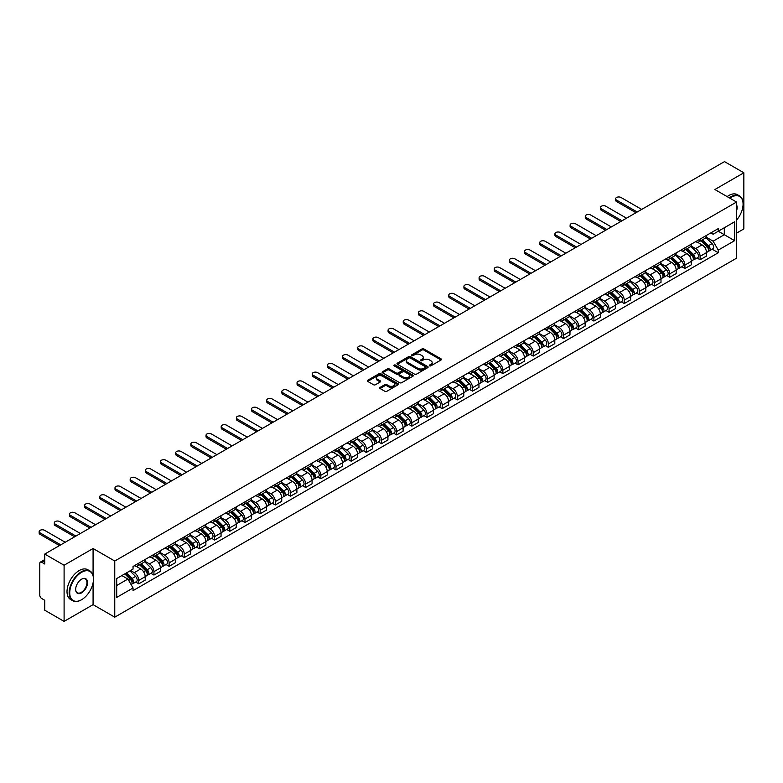 <?xml version="1.0" encoding="UTF-8"?>
<svg xmlns="http://www.w3.org/2000/svg" width="783" height="783" viewBox="0 0 783 783"><rect width="100%" height="100%" fill="white"/><g stroke="black" fill="none" stroke-linecap="round" stroke-linejoin="round"><path stroke-width="1.17" d="M429.573 365.827A0.949 0.548 0 0 0 430.914 365.827L441.054 359.974A1.351 0.783 0 0 0 441.446 359.426A1.351 0.783 0 0 0 441.054 358.868L423.877 348.954A1.351 0.783 0 0 0 421.968 348.954L411.819 354.807A0.949 0.548 0 0 0 413.16 355.58L414.471 354.826A4.316 2.496 0 0 1 420.579 354.826L422.008 355.648A4.316 2.496 0 0 1 423.28 357.41A4.316 2.496 0 0 1 422.008 359.172L420.696 359.935A0.949 0.548 0 0 0 422.037 360.709L423.349 359.945A4.316 2.496 0 0 1 429.456 359.945L430.885 360.777A4.316 2.496 0 0 1 432.157 362.539A4.316 2.496 0 0 1 430.885 364.301L429.573 365.054A0.949 0.548 0 0 0 429.573 365.827L429.573 365.054M380.058 387.419A1.351 0.783 0 0 0 379.667 387.967A1.351 0.783 0 0 0 380.058 388.525L384.884 391.304A1.351 0.783 0 0 0 386.792 391.304L398.048 384.805A1.351 0.783 0 0 0 398.449 384.247A1.351 0.783 0 0 0 398.048 383.699L380.871 373.775A1.351 0.783 0 0 0 378.962 373.775L367.697 380.284A1.351 0.783 0 0 0 367.305 380.832A1.351 0.783 0 0 0 367.697 381.38L373.52 384.747A1.351 0.783 0 0 0 375.429 384.747L380.254 381.967A1.351 0.783 0 0 0 380.646 381.409A1.351 0.783 0 0 0 380.254 380.861L377.367 379.197A3.612 2.085 0 0 1 376.31 377.719A3.612 2.085 0 0 1 378.532 375.791A3.612 2.085 0 0 1 382.466 376.241L393.78 382.779A3.612 2.085 0 0 1 394.838 384.247A3.612 2.085 0 0 1 392.606 386.176A3.612 2.085 0 0 1 388.671 385.725L386.792 384.639A1.351 0.783 0 0 0 384.884 384.639L380.058 387.419L380.058 388.525M114.758 561.029L93.079 548.511L64.098 565.238L44.748 554.07L724.5 161.611L743.85 172.789L714.869 189.515L736.558 202.043L114.758 561.029L114.758 617.17L736.558 258.184L736.558 202.043M414.569 374.166A1.351 0.783 0 0 0 416.478 374.166L427.743 367.658A1.351 0.783 0 0 0 428.135 367.11A1.351 0.783 0 0 0 427.743 366.561L410.556 356.637A1.351 0.783 0 0 0 408.648 356.637L397.382 363.146A1.351 0.783 0 0 0 396.991 363.694A1.351 0.783 0 0 0 397.382 364.242L414.569 374.166M394.466 366.033A0.949 0.548 0 0 1 395.425 366.17L412.876 376.241L401.63 382.73A1.351 0.783 0 0 1 399.721 382.73L382.544 372.816L387.36 370.056L387.36 368.93L382.544 371.71A1.351 0.783 0 0 0 382.143 372.268A1.351 0.783 0 0 0 382.544 372.816L382.544 371.71M387.36 370.056A1.351 0.783 0 0 1 389.268 370.056L389.268 368.93A1.351 0.783 0 0 0 387.36 368.93M389.268 368.93L396.237 372.953A1.351 0.783 0 0 0 398.146 372.953L401.346 371.103A1.351 0.783 0 0 0 401.738 370.555A1.351 0.783 0 0 0 401.346 370.007L394.094 365.818A0.949 0.548 0 0 1 395.425 365.044L412.895 375.126A1.351 0.783 0 0 1 413.287 375.683A1.351 0.783 0 0 1 412.895 376.231L412.895 375.126M64.098 565.238L64.098 621.389L44.748 610.211L44.748 600.277L41.734 598.535A2.75 1.586 -120 0 1 39.786 595.168L39.786 563.388A2.75 1.586 -120 0 1 40.354 562.125L44.748 559.591M736.558 233.148L743.85 228.93L743.85 172.789M64.098 621.389L93.079 604.652L114.758 617.17M44.748 554.07L44.748 564.005L41.734 562.263A2.75 1.586 -120 0 0 40.354 562.125M700.09 239.099A6.323 3.651 60 0 1 698.779 241.937L705.199 238.228A6.323 3.651 -120 0 0 706.511 235.389M690.978 245.911L695.617 248.583A6.323 3.651 60 0 1 700.09 256.335L706.511 252.625A6.323 3.651 -120 0 0 702.038 244.873L697.438 242.221M706.511 252.625L706.511 256.051L700.09 259.76L697.007 257.979M698.779 241.937A6.323 3.651 60 0 1 695.666 241.653M700.09 256.335L700.09 259.76M684.919 247.849A6.323 3.651 60 0 1 683.608 250.697L690.029 246.988A6.323 3.651 -120 0 0 691.34 244.149M681.836 266.739L684.919 268.51L691.34 264.811L691.34 261.385A6.323 3.651 -120 0 0 686.867 253.633L682.267 250.981M683.608 250.697A6.323 3.651 60 0 1 680.496 250.403M675.807 254.661L680.447 257.343A6.323 3.651 60 0 1 684.919 265.094L684.919 268.51M669.749 256.609A6.323 3.651 60 0 1 668.437 259.447L674.858 255.747A6.323 3.651 -120 0 0 676.169 252.909M666.676 275.499L669.749 277.27L676.169 273.57L676.169 270.145A6.323 3.651 -120 0 0 671.697 262.393L667.096 259.741M668.437 259.447A6.323 3.651 60 0 1 665.325 259.163M660.637 263.421L665.276 266.103A6.323 3.651 60 0 1 669.749 273.844L669.749 277.27M654.578 265.368A6.323 3.651 60 0 1 653.267 268.207L659.687 264.507A6.323 3.651 -120 0 0 660.999 261.669M651.505 284.258L654.578 286.03L660.999 282.33L660.999 278.905A6.323 3.651 -120 0 0 656.526 271.153L651.926 268.5M653.267 268.207A6.323 3.651 60 0 1 650.154 267.923M645.466 272.181L650.105 274.862A6.323 3.651 60 0 1 654.578 282.604L654.578 286.03M639.408 274.128A6.323 3.651 60 0 1 638.096 276.967L644.517 273.267A6.323 3.651 -120 0 0 645.828 270.419M636.334 293.018L639.408 294.79L645.828 291.09L645.828 287.664A6.323 3.651 -120 0 0 641.355 279.913L636.755 277.26M638.096 276.967A6.323 3.651 60 0 1 634.984 276.683M630.295 280.94L634.935 283.622A6.323 3.651 60 0 1 639.408 291.364L639.408 294.79M624.237 282.888A6.323 3.651 60 0 1 622.925 285.726L629.346 282.027A6.323 3.651 -120 0 0 630.658 279.179M621.164 301.768L624.237 303.55L630.658 299.84L630.658 296.414A6.323 3.651 -120 0 0 626.185 288.673L621.585 286.02M622.925 285.726A6.323 3.651 60 0 1 619.813 285.443M615.125 289.7L619.764 292.372A6.323 3.651 60 0 1 624.237 300.124L624.237 303.55M609.066 291.648A6.323 3.651 60 0 1 607.755 294.486L614.175 290.777A6.323 3.651 -120 0 0 615.487 287.938M605.993 310.528L609.066 312.309L615.487 308.6L615.487 305.174A6.323 3.651 -120 0 0 611.014 297.432L606.414 294.78M607.755 294.486A6.323 3.651 60 0 1 604.642 294.202M599.954 298.46L604.593 301.132A6.323 3.651 60 0 1 609.066 308.884L609.066 312.309M593.896 300.408A6.323 3.651 60 0 1 592.584 303.246L599.005 299.537A6.323 3.651 -120 0 0 600.316 296.698M590.822 319.288L593.896 321.069L600.316 317.36L600.316 313.934A6.323 3.651 -120 0 0 595.843 306.192L591.243 303.54M592.584 303.246A6.323 3.651 60 0 1 589.472 302.962M584.784 307.22L589.423 309.892A6.323 3.651 60 0 1 593.896 317.644L593.896 321.069M578.725 309.168A6.323 3.651 60 0 1 577.414 312.006L583.834 308.296A6.323 3.651 -120 0 0 585.146 305.458M575.652 328.048L578.725 329.829L585.146 326.12L585.146 322.694A6.323 3.651 -120 0 0 580.673 314.942L576.073 312.29M577.414 312.006A6.323 3.651 60 0 1 574.301 311.722M569.613 315.98L574.252 318.652A6.323 3.651 60 0 1 578.725 326.403L578.725 329.829M563.554 317.918A6.323 3.651 60 0 1 562.243 320.766L568.664 317.056A6.323 3.651 -120 0 0 569.975 314.218M560.481 336.807L563.554 338.579L569.975 334.879L569.975 331.454A6.323 3.651 -120 0 0 565.502 323.702L560.902 321.05M562.243 320.766A6.323 3.651 60 0 1 559.131 320.472M554.442 324.73L559.082 327.411A6.323 3.651 60 0 1 563.554 335.163L563.554 338.579M548.384 326.677A6.323 3.651 60 0 1 547.072 329.516L553.493 325.816A6.323 3.651 -120 0 0 554.804 322.978M545.311 345.567L548.384 347.339L554.804 343.639L554.804 340.214A6.323 3.651 -120 0 0 550.332 332.462L545.731 329.809M547.072 329.516A6.323 3.651 60 0 1 543.96 329.232M539.272 333.489L543.911 336.171A6.323 3.651 60 0 1 548.384 343.913L548.384 347.339M533.213 335.437A6.323 3.651 60 0 1 531.902 338.276L538.322 334.576A6.323 3.651 -120 0 0 539.634 331.738M530.14 354.327L533.213 356.099L539.634 352.399L539.634 348.973A6.323 3.651 -120 0 0 535.161 341.222L530.561 338.569M531.902 338.276A6.323 3.651 60 0 1 528.789 337.992M524.101 342.249L528.74 344.931A6.323 3.651 60 0 1 533.213 352.673L533.213 356.099M518.043 344.197A6.323 3.651 60 0 1 516.731 347.035L523.152 343.336A6.323 3.651 -120 0 0 524.463 340.488M514.969 363.087L518.043 364.858L524.463 361.159L524.463 357.733A6.323 3.651 -120 0 0 519.99 349.981L515.39 347.329M516.731 347.035A6.323 3.651 60 0 1 513.619 346.752M508.93 351.009L513.57 353.691A6.323 3.651 60 0 1 518.043 361.433L518.043 364.858M502.872 352.957A6.323 3.651 60 0 1 501.56 355.795L507.981 352.096A6.323 3.651 -120 0 0 509.293 349.247M499.799 371.837L502.872 373.618L509.293 369.909L509.293 366.483A6.323 3.651 -120 0 0 504.82 358.741L500.22 356.089M501.56 355.795A6.323 3.651 60 0 1 498.448 355.511M493.76 359.769L498.399 362.441A6.323 3.651 60 0 1 502.872 370.193L502.872 373.618M487.701 361.717A6.323 3.651 60 0 1 486.39 364.555L492.81 360.846A6.323 3.651 -120 0 0 494.122 358.007M484.628 380.597L487.701 382.378L494.122 378.669L494.122 375.243A6.323 3.651 -120 0 0 489.649 367.501L485.049 364.849M486.39 364.555A6.323 3.651 60 0 1 483.277 364.271M478.589 368.529L483.228 371.201A6.323 3.651 60 0 1 487.701 378.952L487.701 382.378M472.531 370.476A6.323 3.651 60 0 1 471.219 373.315L477.64 369.605A6.323 3.651 -120 0 0 478.951 366.767M469.457 389.357L472.531 391.138L478.951 387.428L478.951 384.003A6.323 3.651 -120 0 0 474.478 376.261L469.878 373.608M471.219 373.315A6.323 3.651 60 0 1 468.107 373.031M463.419 377.289L468.058 379.961A6.323 3.651 60 0 1 472.531 387.712L472.531 391.138M457.36 379.236A6.323 3.651 60 0 1 456.049 382.075L462.469 378.365A6.323 3.651 -120 0 0 463.781 375.527M454.287 398.116L457.36 399.898L463.781 396.188L463.781 392.763A6.323 3.651 -120 0 0 459.308 385.011L454.708 382.358M456.049 382.075A6.323 3.651 60 0 1 452.936 381.791M448.248 386.048L452.887 388.72A6.323 3.651 60 0 1 457.36 396.472L457.36 399.898M442.189 387.986A6.323 3.651 60 0 1 440.878 390.834L447.299 387.125A6.323 3.651 -120 0 0 448.61 384.287M439.116 406.876L442.189 408.648L448.61 404.948L448.61 401.522A6.323 3.651 -120 0 0 444.137 393.771L439.547 391.118M440.878 390.834A6.323 3.651 60 0 1 437.766 390.541M433.077 394.798L437.717 397.48A6.323 3.651 60 0 1 442.189 405.232L442.189 408.648M427.019 396.746A6.323 3.651 60 0 1 425.707 399.584L432.128 395.885A6.323 3.651 -120 0 0 433.439 393.046M423.946 415.636L427.019 417.408L433.439 413.708L433.439 410.282A6.323 3.651 -120 0 0 428.967 402.531L424.376 399.878M425.707 399.584A6.323 3.651 60 0 1 422.595 399.301M417.916 403.558L422.546 406.24A6.323 3.651 60 0 1 427.019 413.982L427.019 417.408M411.848 405.506A6.323 3.651 60 0 1 410.537 408.344L416.957 404.645A6.323 3.651 -120 0 0 418.269 401.806M408.775 424.396L411.848 426.167L418.269 422.468L418.269 419.042A6.323 3.651 -120 0 0 413.796 411.29L409.206 408.638M410.537 408.344A6.323 3.651 60 0 1 407.424 408.06M402.746 412.318L407.375 415A6.323 3.651 60 0 1 411.848 422.742L411.848 426.167M396.678 414.266A6.323 3.651 60 0 1 395.366 417.104L401.787 413.404A6.323 3.651 -120 0 0 403.098 410.556M393.604 433.156L396.678 434.927L403.098 431.227L403.098 427.802A6.323 3.651 -120 0 0 398.625 420.05L394.035 417.398M395.366 417.104A6.323 3.651 60 0 1 392.254 416.82M387.575 421.078L392.205 423.76A6.323 3.651 60 0 1 396.678 431.502L396.678 434.927M381.507 423.026A6.323 3.651 60 0 1 380.195 425.864L386.616 422.164A6.323 3.651 -120 0 0 387.928 419.316M378.434 441.906L381.507 443.687L387.928 439.977L387.928 436.552A6.323 3.651 -120 0 0 383.455 428.81L378.864 426.158M380.195 425.864A6.323 3.651 60 0 1 377.083 425.58M372.405 429.838L377.034 432.51A6.323 3.651 60 0 1 381.507 440.261L381.507 443.687M366.336 431.785A6.323 3.651 60 0 1 365.025 434.624L371.445 430.914A6.323 3.651 -120 0 0 372.757 428.076M363.263 450.665L366.336 452.447L372.757 448.737L372.757 445.312A6.323 3.651 -120 0 0 368.284 437.57L363.694 434.917M365.025 434.624A6.323 3.651 60 0 1 361.912 434.34M357.234 438.597L361.863 441.269A6.323 3.651 60 0 1 366.336 449.021L366.336 452.447M351.166 440.545A6.323 3.651 60 0 1 349.854 443.384L356.275 439.674A6.323 3.651 -120 0 0 357.586 436.836M348.092 459.425L351.166 461.207L357.586 457.497L357.586 454.071A6.323 3.651 -120 0 0 353.113 446.33L348.523 443.677M349.854 443.384A6.323 3.651 60 0 1 346.742 443.1M342.063 447.357L346.693 450.029A6.323 3.651 60 0 1 351.166 457.781L351.166 461.207M335.995 449.305A6.323 3.651 60 0 1 334.684 452.143L341.104 448.434A6.323 3.651 -120 0 0 342.416 445.596M332.922 468.185L335.995 469.966L342.416 466.257L342.416 462.831A6.323 3.651 -120 0 0 337.943 455.08L333.352 452.427M334.684 452.143A6.323 3.651 60 0 1 331.571 451.86M326.893 456.117L331.522 458.789A6.323 3.651 60 0 1 335.995 466.541L335.995 469.966M320.824 458.055A6.323 3.651 60 0 1 319.513 460.903L325.934 457.194A6.323 3.651 -120 0 0 327.245 454.355M317.751 476.945L320.824 478.716L327.245 475.017L327.245 471.591A6.323 3.651 -120 0 0 322.772 463.839L318.182 461.187M319.513 460.903A6.323 3.651 60 0 1 316.401 460.61M311.722 464.867L316.352 467.549A6.323 3.651 60 0 1 320.824 475.301L320.824 478.716M305.654 466.815A6.323 3.651 60 0 1 304.342 469.653L310.763 465.954A6.323 3.651 -120 0 0 312.074 463.115M302.581 485.705L305.654 487.476L312.074 483.777L312.074 480.351A6.323 3.651 -120 0 0 307.602 472.599L303.011 469.947M304.342 469.653A6.323 3.651 60 0 1 301.23 469.369M296.551 473.627L301.181 476.309A6.323 3.651 60 0 1 305.654 484.051L305.654 487.476M290.483 475.575A6.323 3.651 60 0 1 289.172 478.413L295.592 474.713A6.323 3.651 -120 0 0 296.904 471.875M287.41 494.464L290.483 496.236L296.904 492.536L296.904 489.111A6.323 3.651 -120 0 0 292.431 481.359L287.841 478.707M289.172 478.413A6.323 3.651 60 0 1 286.059 478.129M281.381 482.387L286.01 485.069A6.323 3.651 60 0 1 290.483 492.81L290.483 496.236M275.313 484.334A6.323 3.651 60 0 1 274.001 487.173L280.422 483.473A6.323 3.651 -120 0 0 281.733 480.625M272.239 503.224L275.313 504.996L281.733 501.296L281.733 497.871A6.323 3.651 -120 0 0 277.26 490.119L272.67 487.466M274.001 487.173A6.323 3.651 60 0 1 270.889 486.889M266.21 491.147L270.84 493.828A6.323 3.651 60 0 1 275.313 501.57L275.313 504.996M260.142 493.094A6.323 3.651 60 0 1 258.83 495.933L265.251 492.233A6.323 3.651 -120 0 0 266.563 489.385M257.069 511.974L260.142 513.756L266.563 510.046L266.563 506.621A6.323 3.651 -120 0 0 262.09 498.879L257.499 496.226M258.83 495.933A6.323 3.651 60 0 1 255.718 495.649M251.04 499.906L255.669 502.578A6.323 3.651 60 0 1 260.142 510.33L260.142 513.756M244.971 501.854A6.323 3.651 60 0 1 243.67 504.692L250.08 500.983A6.323 3.651 -120 0 0 251.392 498.145M241.898 520.734L244.971 522.515L251.392 518.806L251.392 515.38A6.323 3.651 -120 0 0 246.919 507.638L242.329 504.986M243.67 504.692A6.323 3.651 60 0 1 240.547 504.409M235.869 508.666L240.498 511.338A6.323 3.651 60 0 1 244.971 519.09L244.971 522.515M229.801 510.614A6.323 3.651 60 0 1 228.499 513.452L234.91 509.743A6.323 3.651 -120 0 0 236.221 506.904M226.727 529.494L229.801 531.275L236.221 527.566L236.221 524.14A6.323 3.651 -120 0 0 231.748 516.398L227.158 513.746M228.499 513.452A6.323 3.651 60 0 1 225.377 513.168M220.698 517.426L225.328 520.098A6.323 3.651 60 0 1 229.801 527.85L229.801 531.275M214.63 519.374A6.323 3.651 60 0 1 213.328 522.212L219.739 518.503A6.323 3.651 -120 0 0 221.051 515.664M211.557 538.254L214.63 540.035L221.051 536.326L221.051 532.9A6.323 3.651 -120 0 0 216.578 525.148L211.987 522.496M213.328 522.212A6.323 3.651 60 0 1 210.206 521.928M205.528 526.186L210.157 528.858A6.323 3.651 60 0 1 214.63 536.609L214.63 540.035M199.459 528.124A6.323 3.651 60 0 1 198.158 530.972L204.569 527.262A6.323 3.651 -120 0 0 205.88 524.424M196.386 547.014L199.459 548.785L205.88 545.085L205.88 541.66A6.323 3.651 -120 0 0 201.407 533.908L196.817 531.256M198.158 530.972A6.323 3.651 60 0 1 195.036 530.678M190.357 534.936L194.987 537.618A6.323 3.651 60 0 1 199.459 545.369L199.459 548.785M184.289 536.884A6.323 3.651 60 0 1 182.987 539.722L189.398 536.022A6.323 3.651 -120 0 0 190.709 533.184M181.216 555.773L184.289 557.545L190.709 553.845L190.709 550.42A6.323 3.651 -120 0 0 186.237 542.668L181.646 540.016M182.987 539.722A6.323 3.651 60 0 1 179.865 539.438M175.186 543.696L179.816 546.377A6.323 3.651 60 0 1 184.289 554.119L184.289 557.545M169.118 545.643A6.323 3.651 60 0 1 167.816 548.482L174.227 544.782A6.323 3.651 -120 0 0 175.539 541.944M166.045 564.533L169.118 566.305L175.539 562.605L175.539 559.179A6.323 3.651 -120 0 0 171.066 551.428L166.476 548.775M167.816 548.482A6.323 3.651 60 0 1 164.694 548.198M160.016 552.455L164.645 555.137A6.323 3.651 60 0 1 169.118 562.879L169.118 566.305M153.948 554.403A6.323 3.651 60 0 1 152.646 557.242L159.057 553.542A6.323 3.651 -120 0 0 160.368 550.694M150.874 573.293L153.948 575.065L160.368 571.365L160.368 567.939A6.323 3.651 -120 0 0 155.895 560.188L151.305 557.535M152.646 557.242A6.323 3.651 60 0 1 149.524 556.958M144.845 561.215L149.475 563.897A6.323 3.651 60 0 1 153.948 571.639L153.948 575.065M138.777 563.163A6.323 3.651 60 0 1 137.475 566.001L143.886 562.302A6.323 3.651 -120 0 0 145.198 559.454M135.704 582.043L138.777 583.824L145.198 580.115L145.198 576.689A6.323 3.651 -120 0 0 140.725 568.947L136.134 566.295M137.475 566.001A6.323 3.651 60 0 1 134.353 565.717M130.614 570.513L134.304 572.647A6.323 3.651 60 0 1 138.777 580.399L138.777 583.824M710.837 232.894L713.117 234.215L734.611 221.804L724.304 227.755L724.304 234.714L713.117 241.174L706.149 237.151M116.706 585.508L127.893 579.048L133.041 587.974L116.706 597.409L116.706 578.549L133.041 569.114L133.041 566.471L718.275 228.597L718.275 231.23L734.611 240.665L718.275 250.1L713.117 241.174M734.611 221.804L734.611 240.665M133.041 587.974L133.041 590.617L718.275 252.743L718.275 250.1M93.079 548.511L93.079 575.525M93.079 582.865L93.079 604.652M127.893 579.048L121.864 575.574M712.178 249.219L718.275 252.743M429.955 365.964L430.885 365.426A4.316 2.496 0 0 0 432.157 363.664L432.157 362.539M423.28 357.41L423.28 358.536A4.316 2.496 0 0 1 422.008 360.297L421.078 360.836M441.035 359.984L423.877 350.079A1.351 0.783 0 0 0 421.968 350.079L412.201 355.717M427.724 367.677L410.556 357.762A1.351 0.783 0 0 0 408.648 357.762L397.402 364.252M425.355 367.501A0.949 0.548 0 0 0 425.355 366.728L410.272 358.017A0.949 0.548 0 0 0 408.932 358.017L407.551 358.82A4.316 2.496 0 0 0 406.289 360.581A4.316 2.496 0 0 0 407.551 362.343L417.858 368.294A4.316 2.496 0 0 0 423.965 368.294L425.355 367.501L425.355 368.617A0.949 0.548 0 0 0 425.629 368.235L425.629 367.11M406.289 360.581L406.289 361.707A4.316 2.496 0 0 0 407.551 363.469L407.551 362.343M425.355 368.617L423.965 369.419A4.316 2.496 0 0 1 417.858 369.419L407.551 363.469M389.268 370.056L396.237 374.078A1.351 0.783 0 0 0 398.146 374.078L401.346 372.228A1.351 0.783 0 0 0 401.738 371.68L401.738 370.555M403.47 377.132A3.612 2.085 0 0 0 407.405 377.582A3.612 2.085 0 0 0 409.636 375.654A3.612 2.085 0 0 0 408.579 374.176L404.596 371.876A1.351 0.783 0 0 0 402.677 371.876L399.487 373.726A1.351 0.783 0 0 0 399.085 374.274A1.351 0.783 0 0 0 399.487 374.822L403.47 377.132L403.47 378.248A3.612 2.085 0 0 0 407.405 378.698A3.612 2.085 0 0 0 409.636 376.78L409.636 375.654M399.085 374.274L399.085 375.4A1.351 0.783 0 0 0 399.487 375.948L399.487 374.822M403.47 378.248L399.487 375.948M394.838 384.247L394.838 385.373A3.612 2.085 0 0 1 392.606 387.301A3.612 2.085 0 0 1 388.671 386.851L386.792 385.755A1.351 0.783 0 0 0 384.884 385.755L380.078 388.534M376.31 377.719L376.31 378.845A3.612 2.085 0 0 0 377.367 380.313L377.367 379.197M380.254 380.861L380.254 381.967L377.367 380.313M398.048 383.699L398.048 384.805L380.871 374.9A1.351 0.783 0 0 0 378.962 374.9L367.716 381.399M700.902 240.704L706.883 246.606A3.435 1.987 60 0 1 707.793 251.754L706.511 252.498M702.097 241.878L704.631 243.347M641.688 209.423L621.027 197.492A3.161 1.83 -0 0 0 617.581 197.101A3.161 1.83 -0 0 0 615.624 198.784A3.161 1.83 -0 0 0 616.554 200.076L637.215 212.007M701.568 240.322L708.116 246.782A1.654 0.949 60 0 1 708.546 249.258A1.654 0.949 60 0 1 708.4 249.317M702.557 239.755L708.537 245.647A3.435 1.987 60 0 1 709.437 250.805A3.435 1.987 60 0 1 708.4 250.912M705.904 237.572L712.041 243.63A3.435 1.987 60 0 1 712.941 248.779L709.437 250.805M635.953 212.731L616.554 201.534A3.161 1.83 180 0 1 615.624 200.242L615.624 198.784M685.732 249.464L691.712 255.366A3.435 1.987 60 0 1 692.622 260.514L691.34 261.258M686.926 250.638L689.461 252.106M626.517 218.183L605.856 206.252A3.161 1.83 -0 0 0 602.411 205.851A3.161 1.83 -0 0 0 600.453 207.544A3.161 1.83 -0 0 0 601.383 208.836L622.045 220.767M686.397 249.082L692.945 255.542A1.654 0.949 60 0 1 693.376 258.018A1.654 0.949 60 0 1 693.229 258.077M687.386 248.514L693.366 254.406A3.435 1.987 60 0 1 694.276 259.565A3.435 1.987 60 0 1 693.229 259.672M690.733 246.332L696.87 252.39A3.435 1.987 60 0 1 697.77 257.538L694.276 259.565M620.782 221.491L601.383 210.294A3.161 1.83 180 0 1 600.453 209.002L600.453 207.544M670.561 258.224L676.541 264.116A3.435 1.987 60 0 1 677.452 269.274L676.169 270.018M671.755 259.398L674.29 260.866M611.347 226.943L590.685 215.012A3.161 1.83 -0 0 0 587.24 214.611A3.161 1.83 -0 0 0 585.283 216.304A3.161 1.83 -0 0 0 586.213 217.596L606.874 229.527M671.227 257.842L677.775 264.302A1.654 0.949 60 0 1 678.205 266.768A1.654 0.949 60 0 1 678.058 266.837M672.215 257.274L678.195 263.166A3.435 1.987 60 0 1 679.106 268.324A3.435 1.987 60 0 1 678.058 268.432M675.563 255.092L681.699 261.14A3.435 1.987 60 0 1 682.6 266.298L679.106 268.324M605.611 230.251L586.213 219.054A3.161 1.83 180 0 1 585.283 217.762L585.283 216.304M736.558 220.111A16.776 9.69 120 0 0 743.077 204.118A16.776 9.69 120 0 0 731.205 197.267A16.776 9.69 120 0 0 729.834 198.158M729.276 197.835A17.187 9.925 -60 0 1 730.921 196.758A17.187 9.925 -60 0 1 739.514 195.907A17.187 9.925 -60 0 1 743.077 203.776A17.187 9.925 -60 0 1 743.067 203.952M736.558 204.911A8.388 4.845 -60 0 1 736.558 210.842M727.133 196.602A17.187 9.925 -60 0 1 728.777 195.525A17.187 9.925 -60 0 1 737.371 194.673L739.514 195.907M81.305 599.886L81.598 599.709A16.776 9.69 120 0 0 93.461 579.166A16.776 9.69 120 0 0 81.598 572.314A16.776 9.69 120 0 0 69.736 592.868A16.776 9.69 120 0 0 81.598 599.709L81.305 599.886A17.187 9.925 -60 0 1 72.711 600.737A17.187 9.925 -60 0 1 70.078 586.956A17.187 9.925 -60 0 1 81.305 571.805A17.187 9.925 -60 0 1 89.908 570.954A17.187 9.925 -60 0 1 93.461 578.823A17.187 9.925 -60 0 1 93.461 578.999M81.598 579.166L81.598 579.166A8.388 4.845 -60 0 1 87.53 582.591A8.388 4.845 -60 0 1 81.598 592.868A8.388 4.845 -60 0 1 75.667 589.442A8.388 4.845 -60 0 1 81.598 579.166L81.598 579.166M75.667 589.266A7.977 4.61 120 0 0 77.321 592.751A7.977 4.61 120 0 0 81.305 592.359A7.977 4.61 120 0 0 86.522 585.332A7.977 4.61 120 0 0 85.298 578.94A7.977 4.61 120 0 0 81.452 579.254M72.711 600.737L70.578 599.494A17.187 9.925 -60 0 1 67.935 585.723A17.187 9.925 -60 0 1 79.171 570.572A17.187 9.925 -60 0 1 87.765 569.721L89.908 570.954M655.391 266.983L661.371 272.875A3.435 1.987 60 0 1 662.281 278.034L660.999 278.777M656.585 268.158L659.12 269.626M596.176 235.703L575.515 223.772A3.161 1.83 -0 0 0 572.07 223.37A3.161 1.83 -0 0 0 570.112 225.064A3.161 1.83 -0 0 0 571.042 226.346L591.703 238.277M656.056 266.602L662.604 273.052A1.654 0.949 60 0 1 663.035 275.528A1.654 0.949 60 0 1 662.888 275.587M657.045 266.024L663.025 271.926A3.435 1.987 60 0 1 663.935 277.074A3.435 1.987 60 0 1 662.888 277.192M660.392 263.851L666.529 269.9A3.435 1.987 60 0 1 667.429 275.058L663.935 277.074M590.441 239.011L571.042 227.814A3.161 1.83 180 0 1 570.112 226.522L570.112 225.064M640.22 275.743L646.2 281.635A3.435 1.987 60 0 1 647.11 286.793L645.828 287.537M641.414 276.918L643.949 278.376M581.006 244.453L560.344 232.522A3.161 1.83 -0 0 0 556.899 232.13A3.161 1.83 -0 0 0 554.941 233.814A3.161 1.83 -0 0 0 555.871 235.106L576.533 247.037M640.885 275.362L647.433 281.811A1.654 0.949 60 0 1 647.864 284.288A1.654 0.949 60 0 1 647.717 284.346M641.874 274.784L647.854 280.686A3.435 1.987 60 0 1 648.764 285.834A3.435 1.987 60 0 1 647.717 285.952M645.221 272.611L651.358 278.66A3.435 1.987 60 0 1 652.259 283.818L648.764 285.834M575.27 247.771L555.871 236.564A3.161 1.83 180 0 1 554.941 235.282L554.941 233.814M625.049 284.503L631.029 290.395A3.435 1.987 60 0 1 631.94 295.553L630.658 296.287M626.243 285.678L628.778 287.136M565.835 253.212L545.174 241.281A3.161 1.83 -0 0 0 541.728 240.89A3.161 1.83 -0 0 0 539.771 242.573A3.161 1.83 -0 0 0 540.701 243.865L561.362 255.796M625.715 284.121L632.263 290.571A1.654 0.949 60 0 1 632.693 293.048A1.654 0.949 60 0 1 632.547 293.106M626.703 283.544L632.684 289.446A3.435 1.987 60 0 1 633.594 294.594A3.435 1.987 60 0 1 632.547 294.711M630.051 281.371L636.188 287.42A3.435 1.987 60 0 1 637.088 292.578L633.594 294.594M560.099 256.53L540.701 245.324A3.161 1.83 180 0 1 539.771 244.032L539.771 242.573M609.879 293.263L615.859 299.155A3.435 1.987 60 0 1 616.769 304.313L615.487 305.047M611.073 294.437L613.608 295.896M550.664 261.972L530.003 250.041A3.161 1.83 -0 0 0 526.558 249.65A3.161 1.83 -0 0 0 524.6 251.333A3.161 1.83 -0 0 0 525.53 252.625L546.191 264.556M610.544 292.871L617.092 299.331A1.654 0.949 60 0 1 617.523 301.807A1.654 0.949 60 0 1 617.376 301.866M611.533 292.304L617.513 298.196A3.435 1.987 60 0 1 618.423 303.354A3.435 1.987 60 0 1 617.376 303.461M614.88 290.131L621.017 296.18A3.435 1.987 60 0 1 621.917 301.338L618.423 303.354M544.929 265.29L525.53 254.084A3.161 1.83 180 0 1 524.6 252.792L524.6 251.333M594.708 302.013L600.688 307.915A3.435 1.987 60 0 1 601.598 313.063L600.316 313.807M595.902 303.197L598.437 304.656M535.503 270.732L514.832 258.801A3.161 1.83 -0 0 0 511.387 258.41A3.161 1.83 -0 0 0 509.439 260.093A3.161 1.83 -0 0 0 510.359 261.385L531.021 273.316M595.374 301.631L601.921 308.091A1.654 0.949 60 0 1 602.352 310.567A1.654 0.949 60 0 1 602.205 310.626M596.362 301.064L602.342 306.956A3.435 1.987 60 0 1 603.253 312.114A3.435 1.987 60 0 1 602.215 312.221M599.709 298.891L605.846 304.939A3.435 1.987 60 0 1 606.747 310.088L603.253 312.114M529.758 274.04L510.359 262.843A3.161 1.83 180 0 1 509.439 261.551L509.439 260.093M579.537 310.773L585.518 316.675A3.435 1.987 60 0 1 586.428 321.823L585.146 322.567M580.732 311.947L583.266 313.415M520.333 279.492L499.662 267.561A3.161 1.83 -0 0 0 496.216 267.169A3.161 1.83 -0 0 0 494.269 268.853A3.161 1.83 -0 0 0 495.189 270.145L515.85 282.076M580.203 310.391L586.751 316.851A1.654 0.949 60 0 1 587.181 319.327A1.654 0.949 60 0 1 587.035 319.386M581.192 309.823L587.172 315.715A3.435 1.987 60 0 1 588.082 320.873A3.435 1.987 60 0 1 587.044 320.981M584.539 307.641L590.676 313.699A3.435 1.987 60 0 1 591.576 318.847L588.082 320.873M514.588 282.8L495.189 271.603A3.161 1.83 180 0 1 494.269 270.311L494.269 268.853M564.367 319.533L570.347 325.434A3.435 1.987 60 0 1 571.257 330.583L569.975 331.326M565.561 320.707L568.096 322.175M505.162 288.252L484.491 276.321A3.161 1.83 -0 0 0 481.046 275.919A3.161 1.83 -0 0 0 479.098 277.613A3.161 1.83 -0 0 0 480.018 278.905L500.68 290.836M565.032 319.151L571.58 325.611A1.654 0.949 60 0 1 572.011 328.087A1.654 0.949 60 0 1 571.864 328.146M566.021 318.583L572.001 324.475A3.435 1.987 60 0 1 572.911 329.633A3.435 1.987 60 0 1 571.874 329.741M569.368 316.401L575.505 322.459A3.435 1.987 60 0 1 576.405 327.607L572.911 329.633M499.417 291.56L480.018 280.363A3.161 1.83 180 0 1 479.098 279.071L479.098 277.613M549.196 328.292L555.176 334.184A3.435 1.987 60 0 1 556.087 339.342L554.804 340.086M550.39 329.467L552.925 330.935M489.992 297.011L469.32 285.081A3.161 1.83 -0 0 0 465.875 284.679A3.161 1.83 -0 0 0 463.928 286.372A3.161 1.83 -0 0 0 464.848 287.664L485.519 299.595M549.862 327.911L556.41 334.37A1.654 0.949 60 0 1 556.84 336.837A1.654 0.949 60 0 1 556.693 336.905M550.85 327.343L556.83 333.235A3.435 1.987 60 0 1 557.741 338.393A3.435 1.987 60 0 1 556.703 338.501M554.198 325.16L560.334 331.209A3.435 1.987 60 0 1 561.235 336.367L557.741 338.393M484.246 300.32L464.848 289.123A3.161 1.83 180 0 1 463.928 287.831L463.928 286.372M534.026 337.052L540.006 342.944A3.435 1.987 60 0 1 540.916 348.102L539.634 348.846M535.22 338.227L537.755 339.695M474.821 305.771L454.15 293.84A3.161 1.83 -0 0 0 450.705 293.439A3.161 1.83 -0 0 0 448.757 295.132A3.161 1.83 -0 0 0 449.677 296.414L470.348 308.345M534.691 336.67L541.239 343.12A1.654 0.949 60 0 1 541.67 345.597A1.654 0.949 60 0 1 541.523 345.655M535.68 336.093L541.66 341.995A3.435 1.987 60 0 1 542.57 347.143A3.435 1.987 60 0 1 541.533 347.261M539.027 333.92L545.164 339.969A3.435 1.987 60 0 1 546.064 345.127L542.57 347.143M469.076 309.079L449.677 297.883A3.161 1.83 180 0 1 448.757 296.591L448.757 295.132M518.865 345.812L524.835 351.704A3.435 1.987 60 0 1 525.745 356.862L524.463 357.606M520.049 346.986L522.584 348.445M459.65 314.521L438.979 302.59A3.161 1.83 -0 0 0 435.534 302.199A3.161 1.83 -0 0 0 433.586 303.882A3.161 1.83 -0 0 0 434.506 305.174L455.177 317.105M519.52 345.43L526.068 351.88A1.654 0.949 60 0 1 526.499 354.356A1.654 0.949 60 0 1 526.352 354.415M520.509 344.853L526.489 350.755A3.435 1.987 60 0 1 527.399 355.903A3.435 1.987 60 0 1 526.362 356.02M523.856 342.68L529.993 348.729A3.435 1.987 60 0 1 530.894 353.887L527.399 355.903M453.905 317.839L434.506 306.633A3.161 1.83 180 0 1 433.586 305.35L433.586 303.882M503.694 354.572L509.664 360.464A3.435 1.987 60 0 1 510.575 365.622L509.293 366.356M504.878 355.746L507.413 357.205M444.48 323.281L423.809 311.35A3.161 1.83 -0 0 0 420.363 310.959A3.161 1.83 -0 0 0 418.416 312.642A3.161 1.83 -0 0 0 419.336 313.934L440.007 325.865M504.35 354.19L510.898 360.64A1.654 0.949 60 0 1 511.328 363.116A1.654 0.949 60 0 1 511.182 363.175M505.338 353.613L511.319 359.514A3.435 1.987 60 0 1 512.229 364.663A3.435 1.987 60 0 1 511.191 364.78M508.686 351.44L514.822 357.488A3.435 1.987 60 0 1 515.723 362.646L512.229 364.663M438.734 326.599L419.336 315.392A3.161 1.83 180 0 1 418.416 314.1L418.416 312.642M488.523 363.332L494.494 369.224A3.435 1.987 60 0 1 495.404 374.382L494.122 375.116M489.708 364.506L492.243 365.964M429.309 332.041L408.638 320.11A3.161 1.83 -0 0 0 405.193 319.718A3.161 1.83 -0 0 0 403.245 321.402A3.161 1.83 -0 0 0 404.165 322.694L424.836 334.625M489.179 362.94L495.727 369.4A1.654 0.949 60 0 1 496.158 371.876A1.654 0.949 60 0 1 496.011 371.935M490.168 362.372L496.148 368.264A3.435 1.987 60 0 1 497.058 373.422A3.435 1.987 60 0 1 496.021 373.53M493.515 360.2L499.652 366.248A3.435 1.987 60 0 1 500.552 371.406L497.058 373.422M423.564 335.359L404.165 324.152A3.161 1.83 180 0 1 403.245 322.86L403.245 321.402M473.353 372.082L479.323 377.983A3.435 1.987 60 0 1 480.233 383.132L478.951 383.876M474.537 373.266L477.072 374.724M414.138 340.801L393.467 328.87A3.161 1.83 -0 0 0 390.022 328.478A3.161 1.83 -0 0 0 388.074 330.162A3.161 1.83 -0 0 0 388.994 331.454L409.666 343.385M474.009 371.7L480.556 378.16A1.654 0.949 60 0 1 480.987 380.636A1.654 0.949 60 0 1 480.84 380.695M474.997 371.132L480.977 377.024A3.435 1.987 60 0 1 481.888 382.182A3.435 1.987 60 0 1 480.85 382.29M478.344 368.959L484.481 375.008A3.435 1.987 60 0 1 485.382 380.156L481.888 382.182M408.393 344.109L388.994 332.912A3.161 1.83 180 0 1 388.074 331.62L388.074 330.162M458.182 380.841L464.153 386.743A3.435 1.987 60 0 1 465.063 391.892L463.781 392.635M459.367 382.016L461.901 383.484M398.968 349.561L378.297 337.63A3.161 1.83 -0 0 0 374.851 337.238A3.161 1.83 -0 0 0 372.904 338.922A3.161 1.83 -0 0 0 373.824 340.214L394.495 352.144M458.838 380.46L465.386 386.919A1.654 0.949 60 0 1 465.816 389.396A1.654 0.949 60 0 1 465.67 389.454M459.827 379.892L465.807 385.784A3.435 1.987 60 0 1 466.717 390.942A3.435 1.987 60 0 1 465.679 391.05M463.174 377.709L469.311 383.768A3.435 1.987 60 0 1 470.211 388.916L466.717 390.942M393.223 352.869L373.824 341.672A3.161 1.83 180 0 1 372.904 340.38L372.904 338.922M443.012 389.601L448.982 395.503A3.435 1.987 60 0 1 449.892 400.651L448.61 401.395M444.196 390.776L446.731 392.244M383.797 358.32L363.126 346.389A3.161 1.83 -0 0 0 359.681 345.988A3.161 1.83 -0 0 0 357.733 347.681A3.161 1.83 -0 0 0 358.653 348.973L379.324 360.904M443.667 389.22L450.215 395.679A1.654 0.949 60 0 1 450.646 398.156A1.654 0.949 60 0 1 450.499 398.214M444.656 388.652L450.636 394.544A3.435 1.987 60 0 1 451.546 399.702A3.435 1.987 60 0 1 450.509 399.81M448.003 386.469L454.14 392.528A3.435 1.987 60 0 1 455.04 397.676L451.546 399.702M378.052 361.629L358.653 350.432A3.161 1.83 180 0 1 357.733 349.14L357.733 347.681M427.841 398.361L433.811 404.253A3.435 1.987 60 0 1 434.722 409.411L433.439 410.155M429.025 399.536L431.56 401.004M368.627 367.08L347.955 355.149A3.161 1.83 -0 0 0 344.51 354.748A3.161 1.83 -0 0 0 342.562 356.441A3.161 1.83 -0 0 0 343.483 357.733L364.154 369.664M428.497 397.979L435.045 404.439A1.654 0.949 60 0 1 435.475 406.906A1.654 0.949 60 0 1 435.328 406.974M429.495 397.412L435.465 403.304A3.435 1.987 60 0 1 436.376 408.462A3.435 1.987 60 0 1 435.338 408.569M432.833 395.229L438.969 401.278A3.435 1.987 60 0 1 439.87 406.436L436.376 408.462M362.881 370.388L343.483 359.191A3.161 1.83 180 0 1 342.562 357.9L342.562 356.441M412.67 407.121L418.641 413.013A3.435 1.987 60 0 1 419.551 418.171L418.269 418.915M413.855 408.295L416.39 409.763M353.456 375.84L332.785 363.909A3.161 1.83 -0 0 0 329.34 363.508A3.161 1.83 -0 0 0 327.392 365.201A3.161 1.83 -0 0 0 328.312 366.483L348.983 378.414M413.326 406.739L419.874 413.189A1.654 0.949 60 0 1 420.305 415.665A1.654 0.949 60 0 1 420.158 415.724M414.324 406.162L420.295 412.064A3.435 1.987 60 0 1 421.205 417.212A3.435 1.987 60 0 1 420.168 417.329M417.662 403.989L423.799 410.038A3.435 1.987 60 0 1 424.699 415.196L421.205 417.212M347.711 379.148L328.312 367.951A3.161 1.83 180 0 1 327.392 366.659L327.392 365.201M397.5 415.881L403.47 421.773A3.435 1.987 60 0 1 404.38 426.931L403.098 427.675M398.684 417.055L401.219 418.514M338.285 384.59L317.614 372.659A3.161 1.83 -0 0 0 314.169 372.268A3.161 1.83 -0 0 0 312.221 373.951A3.161 1.83 -0 0 0 313.141 375.243L333.812 387.174M398.156 415.499L404.703 421.949A1.654 0.949 60 0 1 405.134 424.425A1.654 0.949 60 0 1 404.987 424.484M399.154 414.921L405.124 420.823A3.435 1.987 60 0 1 406.034 425.972A3.435 1.987 60 0 1 404.997 426.089M402.491 412.749L408.628 418.797A3.435 1.987 60 0 1 409.538 423.955L406.034 425.972M332.55 387.908L313.141 376.701A3.161 1.83 180 0 1 312.221 375.419L312.221 373.951M382.329 424.64L388.299 430.533A3.435 1.987 60 0 1 389.21 435.691L387.928 436.425M383.513 425.815L386.048 427.273M323.115 393.35L302.444 381.419A3.161 1.83 -0 0 0 298.998 381.027A3.161 1.83 -0 0 0 297.051 382.711A3.161 1.83 -0 0 0 297.971 384.003L318.642 395.934M382.985 424.259L389.533 430.709A1.654 0.949 60 0 1 389.963 433.185A1.654 0.949 60 0 1 389.817 433.244M383.983 423.681L389.954 429.583A3.435 1.987 60 0 1 390.864 434.731A3.435 1.987 60 0 1 389.826 434.849M387.321 421.508L393.457 427.557A3.435 1.987 60 0 1 394.368 432.715L390.864 434.731M317.379 396.668L297.971 385.461A3.161 1.83 180 0 1 297.051 384.169L297.051 382.711M367.158 433.4L373.129 439.292A3.435 1.987 60 0 1 374.039 444.45L372.757 445.184M368.343 434.575L370.878 436.033M307.944 402.11L287.273 390.179A3.161 1.83 -0 0 0 283.828 389.787A3.161 1.83 -0 0 0 281.88 391.471A3.161 1.83 -0 0 0 282.8 392.763L303.471 404.694M367.814 433.009L374.362 439.469A1.654 0.949 60 0 1 374.803 441.945A1.654 0.949 60 0 1 374.646 442.004M368.813 432.441L374.783 438.333A3.435 1.987 60 0 1 375.693 443.491A3.435 1.987 60 0 1 374.656 443.599M372.15 430.268L378.287 436.317A3.435 1.987 60 0 1 379.197 441.475L375.693 443.491M302.209 405.428L282.8 394.221A3.161 1.83 180 0 1 281.88 392.929L281.88 391.471M351.988 442.15L357.958 448.052A3.435 1.987 60 0 1 358.868 453.2L357.586 453.944M353.172 443.335L355.707 444.793M292.773 410.869L272.102 398.939A3.161 1.83 -0 0 0 268.657 398.547A3.161 1.83 -0 0 0 266.709 400.23A3.161 1.83 -0 0 0 267.629 401.522L288.301 413.453M352.644 441.769L359.191 448.228A1.654 0.949 60 0 1 359.632 450.705A1.654 0.949 60 0 1 359.475 450.763M353.642 441.201L359.612 447.093A3.435 1.987 60 0 1 360.523 452.251A3.435 1.987 60 0 1 359.485 452.359M356.979 439.028L363.116 445.077A3.435 1.987 60 0 1 364.026 450.225L360.523 452.251M287.038 414.178L267.629 402.981A3.161 1.83 180 0 1 266.709 401.689L266.709 400.23M336.817 450.91L342.788 456.812A3.435 1.987 60 0 1 343.698 461.96L342.416 462.704M338.002 452.085L340.536 453.553M277.603 419.629L256.932 407.698A3.161 1.83 -0 0 0 253.486 407.307A3.161 1.83 -0 0 0 251.539 408.99A3.161 1.83 -0 0 0 252.459 410.282L273.13 422.213M337.473 450.528L344.021 456.988A1.654 0.949 60 0 1 344.461 459.464A1.654 0.949 60 0 1 344.305 459.523M338.471 449.961L344.442 455.853A3.435 1.987 60 0 1 345.352 461.011A3.435 1.987 60 0 1 344.314 461.118M341.809 447.778L347.946 453.837A3.435 1.987 60 0 1 348.856 458.985L345.352 461.011M271.867 422.937L252.459 411.741A3.161 1.83 180 0 1 251.539 410.449L251.539 408.99M321.647 459.67L327.617 465.572A3.435 1.987 60 0 1 328.527 470.72L327.245 471.464M322.831 460.844L325.366 462.313M262.432 428.389L241.761 416.458A3.161 1.83 -0 0 0 238.316 416.057A3.161 1.83 -0 0 0 236.368 417.75A3.161 1.83 -0 0 0 237.288 419.042L257.959 430.973M322.302 459.288L328.85 465.748A1.654 0.949 60 0 1 329.291 468.224A1.654 0.949 60 0 1 329.134 468.283M323.301 458.721L329.271 464.613A3.435 1.987 60 0 1 330.181 469.771A3.435 1.987 60 0 1 329.144 469.878M326.638 456.538L332.775 462.596A3.435 1.987 60 0 1 333.685 467.745L330.181 469.771M256.697 431.697L237.288 420.5A3.161 1.83 180 0 1 236.368 419.208L236.368 417.75M306.476 468.43L312.446 474.322A3.435 1.987 60 0 1 313.357 479.48L312.074 480.224M307.67 469.604L310.195 471.072M247.262 437.149L226.6 425.218A3.161 1.83 -0 0 0 223.145 424.817A3.161 1.83 -0 0 0 221.197 426.51A3.161 1.83 -0 0 0 222.118 427.802L242.789 439.733M307.132 468.048L313.68 474.508A1.654 0.949 60 0 1 314.12 476.974A1.654 0.949 60 0 1 313.963 477.043M308.13 467.48L314.1 473.372A3.435 1.987 60 0 1 315.011 478.53A3.435 1.987 60 0 1 313.973 478.638M311.468 465.298L317.604 471.346A3.435 1.987 60 0 1 318.515 476.504L315.011 478.53M241.526 440.457L222.118 429.26A3.161 1.83 180 0 1 221.197 427.968L221.197 426.51M291.305 477.19L297.276 483.082A3.435 1.987 60 0 1 298.186 488.24L296.904 488.984M292.499 478.364L295.025 479.832M232.091 445.909L211.43 433.978A3.161 1.83 -0 0 0 207.975 433.576A3.161 1.83 -0 0 0 206.027 435.27A3.161 1.83 -0 0 0 206.947 436.552L227.618 448.483M291.961 476.808L298.509 483.258A1.654 0.949 60 0 1 298.949 485.734A1.654 0.949 60 0 1 298.793 485.793M292.959 476.23L298.93 482.132A3.435 1.987 60 0 1 299.84 487.28A3.435 1.987 60 0 1 298.803 487.398M296.297 474.058L302.434 480.106A3.435 1.987 60 0 1 303.344 485.264L299.84 487.28M226.356 449.217L206.947 438.02A3.161 1.83 180 0 1 206.027 436.728L206.027 435.27M276.135 485.949L282.105 491.841A3.435 1.987 60 0 1 283.015 496.999L281.733 497.743M277.329 487.124L279.854 488.582M216.92 454.659L196.259 442.728A3.161 1.83 -0 0 0 192.804 442.336A3.161 1.83 -0 0 0 190.856 444.02A3.161 1.83 -0 0 0 191.776 445.312L212.447 457.243M276.791 485.568L283.338 492.018A1.654 0.949 60 0 1 283.779 494.494A1.654 0.949 60 0 1 283.622 494.553M277.789 484.99L283.759 490.892A3.435 1.987 60 0 1 284.669 496.04A3.435 1.987 60 0 1 283.632 496.158M281.126 482.817L287.263 488.866A3.435 1.987 60 0 1 288.173 494.024L284.669 496.04M211.185 457.977L191.776 446.77A3.161 1.83 180 0 1 190.856 445.488L190.856 444.02M260.964 494.709L266.934 500.601A3.435 1.987 60 0 1 267.845 505.759L266.563 506.493M262.158 495.884L264.683 497.342M201.75 463.419L181.088 451.488A3.161 1.83 -0 0 0 177.633 451.096A3.161 1.83 -0 0 0 175.686 452.78A3.161 1.83 -0 0 0 176.615 454.071L197.277 466.002M261.63 494.327L268.168 500.777A1.654 0.949 60 0 1 268.608 503.254A1.654 0.949 60 0 1 268.452 503.312M262.618 493.75L268.589 499.652A3.435 1.987 60 0 1 269.499 504.8A3.435 1.987 60 0 1 268.461 504.918M265.956 491.577L272.093 497.626A3.435 1.987 60 0 1 273.003 502.784L269.499 504.8M196.014 466.737L176.615 455.53A3.161 1.83 180 0 1 175.686 454.238L175.686 452.78M245.793 503.469L251.764 509.361A3.435 1.987 60 0 1 252.674 514.519L251.392 515.253M246.988 504.644L249.513 506.102M186.579 472.178L165.918 460.247A3.161 1.83 -0 0 0 162.463 459.856A3.161 1.83 -0 0 0 160.515 461.539A3.161 1.83 -0 0 0 161.445 462.831L182.106 474.762M246.459 503.077L252.997 509.537A1.654 0.949 60 0 1 253.438 512.013A1.654 0.949 60 0 1 253.281 512.072M247.448 502.51L253.418 508.402A3.435 1.987 60 0 1 254.328 513.56A3.435 1.987 60 0 1 253.291 513.668M250.785 500.337L256.922 506.386A3.435 1.987 60 0 1 257.832 511.544L254.328 513.56M180.844 475.496L161.445 464.29A3.161 1.83 180 0 1 160.515 462.998L160.515 461.539M230.623 512.219L236.593 518.121A3.435 1.987 60 0 1 237.503 523.269L236.221 524.013M231.817 513.403L234.342 514.862M171.408 480.938L150.747 469.007A3.161 1.83 -0 0 0 147.292 468.616A3.161 1.83 -0 0 0 145.344 470.299A3.161 1.83 -0 0 0 146.274 471.591L166.936 483.522M231.288 511.837L237.826 518.297A1.654 0.949 60 0 1 238.267 520.773A1.654 0.949 60 0 1 238.11 520.832M232.277 511.27L238.247 517.162A3.435 1.987 60 0 1 239.158 522.32A3.435 1.987 60 0 1 238.12 522.427M235.614 509.097L241.751 515.145A3.435 1.987 60 0 1 242.661 520.294L239.158 522.32M165.673 484.246L146.274 473.049A3.161 1.83 180 0 1 145.344 471.757L145.344 470.299M215.452 520.979L221.423 526.881A3.435 1.987 60 0 1 222.333 532.029L221.051 532.773M216.646 522.153L219.171 523.621M156.238 489.698L135.576 477.767A3.161 1.83 -0 0 0 132.121 477.376A3.161 1.83 -0 0 0 130.174 479.059A3.161 1.83 -0 0 0 131.104 480.351L151.765 492.282M216.118 520.597L222.656 527.057A1.654 0.949 60 0 1 223.096 529.533A1.654 0.949 60 0 1 222.94 529.592M217.106 520.029L223.077 525.922A3.435 1.987 60 0 1 223.987 531.08A3.435 1.987 60 0 1 222.949 531.187M220.444 517.847L226.581 523.905A3.435 1.987 60 0 1 227.491 529.054L223.987 531.08M150.502 493.006L131.104 481.809A3.161 1.83 180 0 1 130.174 480.517L130.174 479.059M200.282 529.739L206.252 535.641A3.435 1.987 60 0 1 207.162 540.789L205.88 541.533M201.476 530.913L204.001 532.381M141.067 498.458L120.406 486.527A3.161 1.83 -0 0 0 116.951 486.126A3.161 1.83 -0 0 0 115.003 487.819A3.161 1.83 -0 0 0 115.933 489.111L136.594 501.042M200.947 529.357L207.485 535.817A1.654 0.949 60 0 1 207.926 538.293A1.654 0.949 60 0 1 207.769 538.352M201.936 528.789L207.906 534.681A3.435 1.987 60 0 1 208.816 539.839A3.435 1.987 60 0 1 207.779 539.947M205.273 526.607L211.41 532.665A3.435 1.987 60 0 1 212.32 537.813L208.816 539.839M135.332 501.766L115.933 490.569A3.161 1.83 180 0 1 115.003 489.277L115.003 487.819M185.111 538.498L191.081 544.391A3.435 1.987 60 0 1 191.992 549.549L190.709 550.292M186.305 539.673L188.83 541.141M125.897 507.218L105.235 495.287A3.161 1.83 -0 0 0 101.78 494.885A3.161 1.83 -0 0 0 99.832 496.579A3.161 1.83 -0 0 0 100.762 497.871L121.424 509.802M185.777 538.117L192.315 544.577A1.654 0.949 60 0 1 192.755 547.043A1.654 0.949 60 0 1 192.598 547.111M186.765 537.549L192.735 543.441A3.435 1.987 60 0 1 193.646 548.599A3.435 1.987 60 0 1 192.608 548.707M190.103 535.366L196.239 541.415A3.435 1.987 60 0 1 197.15 546.573L193.646 548.599M120.161 510.526L100.762 499.329A3.161 1.83 180 0 1 99.832 498.037L99.832 496.579M169.94 547.258L175.911 553.15A3.435 1.987 60 0 1 176.821 558.308L175.539 559.052M171.134 548.433L173.66 549.901M110.726 515.977L90.065 504.046A3.161 1.83 -0 0 0 86.61 503.645A3.161 1.83 -0 0 0 84.662 505.338A3.161 1.83 -0 0 0 85.592 506.621L106.253 518.552M170.606 546.877L177.144 553.327A1.654 0.949 60 0 1 177.584 555.803A1.654 0.949 60 0 1 177.428 555.861M171.594 546.299L177.565 552.201A3.435 1.987 60 0 1 178.475 557.349A3.435 1.987 60 0 1 177.438 557.467M174.932 544.126L181.069 550.175A3.435 1.987 60 0 1 181.979 555.333L178.475 557.349M104.991 519.286L85.592 508.089A3.161 1.83 180 0 1 84.662 506.797L84.662 505.338M154.77 556.018L160.74 561.91A3.435 1.987 60 0 1 161.65 567.068L160.368 567.812M155.964 557.193L158.499 558.651M95.555 524.727L74.894 512.796A3.161 1.83 -0 0 0 71.439 512.405A3.161 1.83 -0 0 0 69.491 514.088A3.161 1.83 -0 0 0 70.421 515.38L91.082 527.311M155.435 555.636L161.973 562.086A1.654 0.949 60 0 1 162.414 564.563A1.654 0.949 60 0 1 162.257 564.621M156.424 555.059L162.394 560.961A3.435 1.987 60 0 1 163.304 566.109A3.435 1.987 60 0 1 162.267 566.226M159.761 552.886L165.898 558.935A3.435 1.987 60 0 1 166.808 564.093L163.304 566.109M89.82 528.045L70.421 516.839A3.161 1.83 180 0 1 69.491 515.557L69.491 514.088M139.599 564.778L145.579 570.67A3.435 1.987 60 0 1 146.48 575.828L145.198 576.562M140.793 565.952L143.328 567.411M80.385 533.487L59.723 521.556A3.161 1.83 -0 0 0 56.268 521.165A3.161 1.83 -0 0 0 54.321 522.848A3.161 1.83 -0 0 0 55.25 524.14L75.912 536.071M140.265 564.396L146.803 570.846A1.654 0.949 60 0 1 147.243 573.322A1.654 0.949 60 0 1 147.087 573.381M141.253 563.819L147.224 569.721A3.435 1.987 60 0 1 148.134 574.869A3.435 1.987 60 0 1 147.096 574.986M144.601 561.646L150.727 567.695A3.435 1.987 60 0 1 151.638 572.853L148.134 574.869M74.649 536.805L55.25 525.599A3.161 1.83 180 0 1 54.321 524.307L54.321 522.848M124.781 573.88L130.409 579.43A3.435 1.987 60 0 1 131.309 584.588L131.143 584.686M125.623 574.712L128.158 576.171M65.214 542.247L44.553 530.316A3.161 1.83 -0 0 0 41.108 529.925A3.161 1.83 -0 0 0 39.15 531.608A3.161 1.83 -0 0 0 40.08 532.9L60.741 544.831M125.446 573.499L131.632 579.606A1.654 0.949 60 0 1 132.073 582.082A1.654 0.949 60 0 1 131.916 582.141M126.435 572.931L132.053 578.471A3.435 1.987 60 0 1 132.963 583.629A3.435 1.987 60 0 1 131.926 583.736M129.939 570.905L135.557 576.454A3.435 1.987 60 0 1 136.467 581.612L132.963 583.629M59.479 545.565L40.08 534.358A3.161 1.83 180 0 1 39.15 533.066L39.15 531.608M153.948 571.639L160.368 567.939M169.118 562.879L175.539 559.179M184.289 554.119L190.709 550.42M199.459 545.369L205.88 541.66M214.63 536.609L221.051 532.9M229.801 527.85L236.221 524.14M244.971 519.09L251.392 515.38M260.142 510.33L266.563 506.621M275.313 501.57L281.733 497.871M290.483 492.81L296.904 489.111M305.654 484.051L312.074 480.351M320.824 475.301L327.245 471.591M335.995 466.541L342.416 462.831M351.166 457.781L357.586 454.071M366.336 449.021L372.757 445.312M381.507 440.261L387.928 436.552M396.678 431.502L403.098 427.802M411.848 422.742L418.269 419.042M427.019 413.982L433.439 410.282M442.189 405.232L448.61 401.522M457.36 396.472L463.781 392.763M472.531 387.712L478.951 384.003M487.701 378.952L494.122 375.243M502.872 370.193L509.293 366.483M518.043 361.433L524.463 357.733M533.213 352.673L539.634 348.973M548.384 343.913L554.804 340.214M563.554 335.163L569.975 331.454M578.725 326.403L585.146 322.694M593.896 317.644L600.316 313.934M609.066 308.884L615.487 305.174M624.237 300.124L630.658 296.414M639.408 291.364L645.828 287.664M654.578 282.604L660.999 278.905M669.749 273.844L676.169 270.145M684.919 265.094L691.34 261.385M138.777 580.399L145.198 576.689M134.304 572.647L140.725 568.947M149.475 563.897L155.895 560.188M164.645 555.137L171.066 551.428M179.816 546.377L186.237 542.668M194.987 537.618L201.407 533.908M210.157 528.858L216.578 525.148M225.328 520.098L231.748 516.398M240.498 511.338L246.919 507.638M255.669 502.578L262.09 498.879M270.84 493.828L277.26 490.119M286.01 485.069L292.431 481.359M301.181 476.309L307.602 472.599M316.352 467.549L322.772 463.839M331.522 458.789L337.943 455.08M346.693 450.029L353.113 446.33M361.863 441.269L368.284 437.57M377.034 432.51L383.455 428.81M392.205 423.76L398.625 420.05M407.375 415L413.796 411.29M422.546 406.24L428.967 402.531M437.717 397.48L444.137 393.771M452.887 388.72L459.308 385.011M468.058 379.961L474.478 376.261M483.228 371.201L489.649 367.501M498.399 362.441L504.82 358.741M513.57 353.691L519.99 349.981M528.74 344.931L535.161 341.222M543.911 336.171L550.332 332.462M559.082 327.411L565.502 323.702M574.252 318.652L580.673 314.942M589.423 309.892L595.843 306.192M604.593 301.132L611.014 297.432M619.764 292.372L626.185 288.673M634.935 283.622L641.355 279.913M650.105 274.862L656.526 271.153M665.276 266.103L671.697 262.393M680.447 257.343L686.867 253.633M695.617 248.583L702.038 244.873M44.748 560.52L41.734 562.263M430.885 365.426L430.885 364.301M420.696 360.709L420.696 359.935M422.008 360.297L422.008 359.172M411.819 355.58L411.819 354.807M421.968 350.079L421.968 348.954M423.877 350.079L423.877 348.954M441.054 359.974L441.054 358.868M397.382 364.242L397.382 363.146M408.648 357.762L408.648 356.637M410.556 357.762L410.556 356.637M427.743 367.658L427.743 366.561M417.858 369.419L417.858 368.294M423.965 369.419L423.965 368.294M396.237 374.078L396.237 372.953M398.146 374.078L398.146 372.953M401.346 372.228L401.346 371.103M395.425 366.17L395.425 365.044M384.884 385.755L384.884 384.639M386.792 385.755L386.792 384.639M388.671 386.851L388.671 385.725M367.697 381.38L367.697 380.284M378.962 374.9L378.962 373.775M380.871 374.9L380.871 373.775M706.883 246.606L704.906 247.741M708.889 248.495L708.272 248.857M712.041 243.63L708.537 245.647M616.554 201.534L616.554 200.076M691.712 255.366L689.735 256.501M693.718 257.255L693.102 257.617M696.87 252.39L693.366 254.406M601.383 210.294L601.383 208.836M676.541 264.116L674.564 265.261M678.548 266.014L677.931 266.377M681.699 261.14L678.195 263.166M586.213 219.054L586.213 217.596M661.371 272.875L659.394 274.021M663.377 274.774L662.761 275.136M666.529 269.9L663.025 271.926M571.042 227.814L571.042 226.346M646.2 281.635L644.223 282.78M648.207 283.534L647.59 283.896M651.358 278.66L647.854 280.686M555.871 236.564L555.871 235.106M631.029 290.395L629.052 291.54M633.036 292.294L632.419 292.646M636.188 287.42L632.684 289.446M540.701 245.324L540.701 243.865M615.859 299.155L613.882 300.29M617.865 301.054L617.249 301.406M621.017 296.18L617.513 298.196M525.53 254.084L525.53 252.625M600.688 307.915L598.711 309.05M602.695 309.814L602.078 310.166M605.846 304.939L602.342 306.956M510.359 262.843L510.359 261.385M585.518 316.675L583.541 317.81M587.524 318.564L586.907 318.926M590.676 313.699L587.172 315.715M495.189 271.603L495.189 270.145M570.347 325.434L568.37 326.57M572.353 327.323L571.737 327.685M575.505 322.459L572.001 324.475M480.018 280.363L480.018 278.905M555.176 334.184L553.199 335.33M557.183 336.083L556.566 336.445M560.334 331.209L556.83 333.235M464.848 289.123L464.848 287.664M540.006 342.944L538.029 344.089M542.012 344.843L541.396 345.205M545.164 339.969L541.66 341.995M449.677 297.883L449.677 296.414M524.835 351.704L522.858 352.849M526.842 353.603L526.225 353.965M529.993 348.729L526.489 350.755M434.506 306.633L434.506 305.174M509.664 360.464L507.687 361.609M511.671 362.363L511.054 362.715M514.822 357.488L511.319 359.514M419.336 315.392L419.336 313.934M494.494 369.224L492.517 370.359M496.5 371.122L495.884 371.475M499.652 366.248L496.148 368.264M404.165 324.152L404.165 322.694M479.323 377.983L477.346 379.119M481.33 379.882L480.713 380.235M484.481 375.008L480.977 377.024M388.994 332.912L388.994 331.454M464.153 386.743L462.176 387.879M466.159 388.632L465.542 388.994M469.311 383.768L465.807 385.784M373.824 341.672L373.824 340.214M448.982 395.503L447.005 396.638M450.988 397.392L450.372 397.754M454.14 392.528L450.636 394.544M358.653 350.432L358.653 348.973M433.811 404.253L431.834 405.398M435.818 406.152L435.201 406.514M438.969 401.278L435.465 403.304M343.483 359.191L343.483 357.733M418.641 413.013L416.664 414.158M420.647 414.912L420.031 415.274M423.799 410.038L420.295 412.064M328.312 367.951L328.312 366.483M403.47 421.773L401.493 422.918M405.477 423.672L404.86 424.034M408.628 418.797L405.124 420.823M313.141 376.701L313.141 375.243M388.299 430.533L386.322 431.678M390.306 432.431L389.689 432.784M393.457 427.557L389.954 429.583M297.971 385.461L297.971 384.003M373.129 439.292L371.162 440.428M375.135 441.191L374.519 441.543M378.287 436.317L374.783 438.333M282.8 394.221L282.8 392.763M357.958 448.052L355.991 449.188M359.965 449.951L359.348 450.303M363.116 445.077L359.612 447.093M267.629 402.981L267.629 401.522M342.788 456.812L340.82 457.947M344.794 458.701L344.177 459.063M347.946 453.837L344.442 455.853M252.459 411.741L252.459 410.282M327.617 465.572L325.65 466.707M329.623 467.461L329.007 467.823M332.775 462.596L329.271 464.613M237.288 420.5L237.288 419.042M312.446 474.322L310.479 475.467M314.463 476.221L313.836 476.583M317.604 471.346L314.1 473.372M222.118 429.26L222.118 427.802M297.276 483.082L295.308 484.227M299.292 484.98L298.666 485.343M302.434 480.106L298.93 482.132M206.947 438.02L206.947 436.552M282.105 491.841L280.138 492.987M284.121 493.74L283.495 494.102M287.263 488.866L283.759 490.892M191.776 446.77L191.776 445.312M266.934 500.601L264.967 501.746M268.951 502.5L268.324 502.852M272.093 497.626L268.589 499.652M176.615 455.53L176.615 454.071M251.764 509.361L249.797 510.496M253.78 511.26L253.154 511.612M256.922 506.386L253.418 508.402M161.445 464.29L161.445 462.831M236.593 518.121L234.626 519.256M238.609 520.02L237.983 520.372M241.751 515.145L238.247 517.162M146.274 473.049L146.274 471.591M221.423 526.881L219.455 528.016M223.439 528.77L222.812 529.132M226.581 523.905L223.077 525.922M131.104 481.809L131.104 480.351M206.252 535.641L204.285 536.776M208.268 537.53L207.642 537.892M211.41 532.665L207.906 534.681M115.933 490.569L115.933 489.111M191.081 544.391L189.114 545.536M193.098 546.289L192.471 546.651M196.239 541.415L192.735 543.441M100.762 499.329L100.762 497.871M175.911 553.15L173.943 554.295M177.927 555.049L177.301 555.411M181.069 550.175L177.565 552.201M85.592 508.089L85.592 506.621M160.74 561.91L158.773 563.055M162.756 563.809L162.13 564.171M165.898 558.935L162.394 560.961M70.421 516.839L70.421 515.38M145.579 570.67L143.602 571.815M147.586 572.569L146.959 572.921M150.727 567.695L147.224 569.721M55.25 525.599L55.25 524.14M130.409 579.43L128.686 580.428M132.415 581.329L131.789 581.681M135.557 576.454L132.053 578.471M40.08 534.358L40.08 532.9"/></g></svg>
